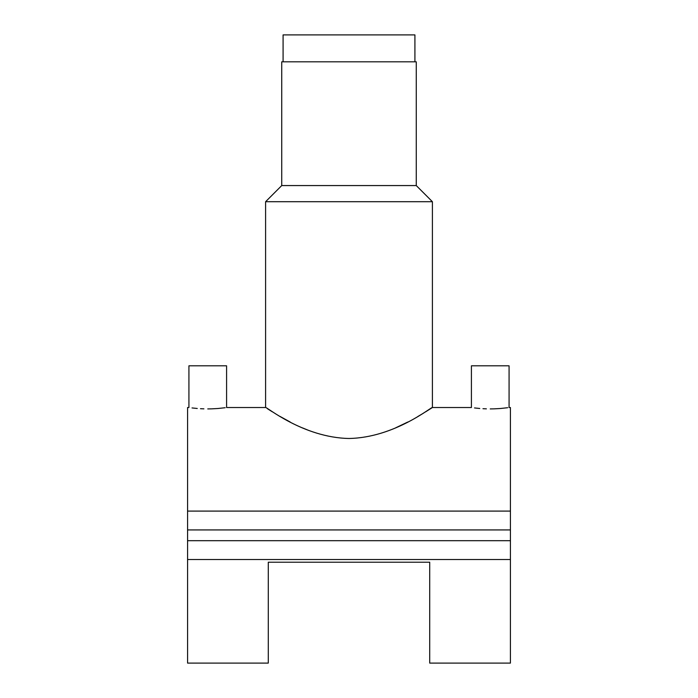 <?xml version="1.0" encoding="UTF-8"?>
<svg xmlns="http://www.w3.org/2000/svg" width="698" height="698" viewBox="0 0 698 698"><rect width="100%" height="100%" fill="white"/><g stroke="black" fill="none" stroke-linecap="round" stroke-linejoin="round"><path stroke-width="1.05" d="M414.917 61.808L414.917 34.9L283.083 34.9L283.083 61.808M416.261 185.563L281.739 185.563L281.739 61.808L416.261 61.808L416.261 185.563L432.402 201.705L432.402 407.519L471.412 407.519L471.412 365.813L509.078 365.813L509.078 407.519L510.421 407.519L510.421 511.093L187.579 511.093L187.579 663.1L268.285 663.1L268.285 562.213L429.715 562.213L429.715 663.1L510.421 663.1L510.421 559.517L187.579 559.517M490.24 408.915C514.539 407.396 514.539 407.396 490.24 408.915C465.95 407.396 465.95 407.396 490.24 408.915L493.914 408.854M507.682 407.711L500.492 408.496M500.291 408.513L494.28 408.845M432.402 201.705L265.598 201.705L265.598 407.519L226.588 407.519L226.588 365.813L188.922 365.813L188.922 407.519L187.579 407.519L187.579 511.093M207.76 408.915C232.059 407.396 232.059 407.396 207.76 408.915C183.461 407.396 183.461 407.396 207.76 408.915L211.433 408.854M225.192 407.711L218.003 408.496M217.802 408.513L211.791 408.845M349 438.484C394.928 437.629 432.158 406.201 432.402 407.519C432.202 406.123 395.085 437.611 349 438.484C303.063 437.629 265.851 406.201 265.598 407.519C265.764 406.105 302.915 437.62 349 438.484M432.402 407.519L430.692 408.627M430.683 408.627L425.588 411.855M423.799 412.954L422.447 413.783M422.264 413.888L417.875 416.488M407.815 422.02L395.687 427.813M203.903 408.854L200.483 408.705M197.264 408.478L192.029 407.937M308.647 430.413L302.435 427.865M290.237 422.046L279.985 416.401M272.325 411.803L269.437 409.988M269.323 409.918L267.299 408.618M486.393 408.854L482.972 408.705M479.753 408.478L474.518 407.937M510.421 511.093L510.421 540.688L187.579 540.688M510.421 529.93L187.579 529.93M510.421 540.688L510.421 559.517M281.739 185.563L265.598 201.705"/></g></svg>
